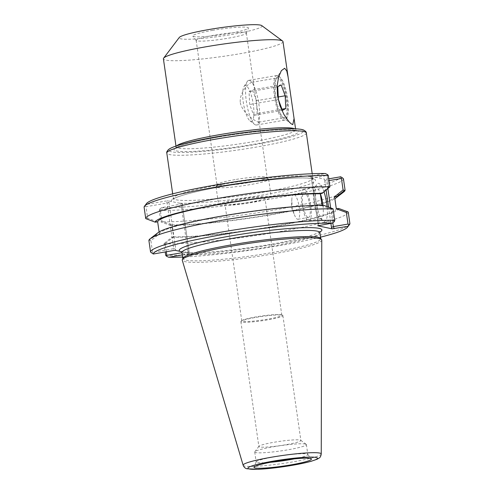 <?xml version="1.0" encoding="UTF-8"?>
<svg xmlns="http://www.w3.org/2000/svg" width="494" height="494" viewBox="0 0 494 494"><rect width="100%" height="100%" fill="white"/><g stroke="black" fill="none" stroke-linecap="round" stroke-linejoin="round"><path stroke-width="0.37" stroke-dasharray="2.47 1.85" d="M282.988 41.595A60.41 6.089 -8.2 0 1 224.066 56.242A60.41 6.089 -8.2 0 1 163.403 58.829M182.298 254.904L189.758 253.459L189.072 251.996L182.311 205.072L182.49 203.824L168.392 200.848L168.954 202.25L167.071 203.077L145.989 206.714L147.644 218.181L157.567 221.88M277.844 77.935A20.217 5.335 80.2 0 0 277.27 77.922A20.217 5.335 80.2 0 0 275.967 78.929A20.217 5.335 80.2 0 0 275.454 98.751A20.217 5.335 80.2 0 0 282.58 117.257A20.217 5.335 80.2 0 0 284.149 117.77A20.217 5.335 80.2 0 0 286.137 97.979A20.217 5.335 80.2 0 0 277.844 77.935M240.269 102.678C242.659 114.046 257.108 122.271 258.751 122.148L259.103 121.524L253.694 83.98L252.533 82.3L251.878 82.307C248.618 83.066 239.331 92.415 240.269 102.678M250.501 202.095A20.217 2.038 171.8 0 0 264.926 198.032A20.217 2.038 171.8 0 0 244.623 198.897A20.217 2.038 171.8 0 0 224.906 203.8A20.217 2.038 171.8 0 0 250.501 202.095M267.377 319.217A20.217 2.038 -8.2 0 1 242.573 321.347A20.217 2.038 -8.2 0 1 241.782 320.915A20.217 2.038 -8.2 0 1 242.017 320.538A20.217 2.038 -8.2 0 1 261.499 316.018A20.217 2.038 -8.2 0 1 281.469 314.851A20.217 2.038 -8.2 0 1 281.802 315.147A20.217 2.038 -8.2 0 1 267.377 319.217M214.242 35.235A25.367 2.556 171.8 0 0 196.143 40.335A25.367 2.556 171.8 0 0 196.211 40.477A25.367 2.556 171.8 0 0 221.615 39.248A25.367 2.556 171.8 0 0 246.339 33.252A25.367 2.556 171.8 0 0 246.364 33.098A25.367 2.556 171.8 0 0 214.242 35.235M212.791 30.325A28.152 2.841 171.8 0 0 192.777 36.142A28.152 2.841 171.8 0 0 220.972 34.778A28.152 2.841 171.8 0 0 248.408 28.127A28.152 2.841 171.8 0 0 212.791 30.325M235.045 179.606A25.367 2.556 171.8 0 0 216.971 184.552A25.367 2.556 171.8 0 0 216.946 184.707A25.367 2.556 171.8 0 0 242.424 183.62A25.367 2.556 171.8 0 0 267.168 177.47A25.367 2.556 171.8 0 0 267.1 177.327A25.367 2.556 171.8 0 0 235.045 179.606M235.008 181.601A26.583 2.68 171.8 0 0 216.069 186.781A26.583 2.68 171.8 0 0 216.045 186.948A26.583 2.68 171.8 0 0 242.739 185.806A26.583 2.68 171.8 0 0 268.662 179.365A26.583 2.68 171.8 0 0 268.594 179.217A26.583 2.68 171.8 0 0 235.008 181.601M237.571 199.366A26.583 2.68 171.8 0 0 218.607 204.707A26.583 2.68 171.8 0 0 245.296 203.571A26.583 2.68 171.8 0 0 271.225 197.125A26.583 2.68 171.8 0 0 237.571 199.366M241.702 322.113A21.223 2.143 -8.2 0 1 240.868 321.656A21.223 2.143 -8.2 0 1 241.121 321.254A21.223 2.143 -8.2 0 1 261.573 316.512A21.223 2.143 -8.2 0 1 282.531 315.289A21.223 2.143 -8.2 0 1 282.883 315.604A21.223 2.143 -8.2 0 1 264.988 320.322A21.223 2.143 -8.2 0 1 241.702 322.113M261.752 25.602A41.885 4.224 -8.2 0 1 221.17 36.148A41.885 4.224 -8.2 0 1 179.266 37.488M161.89 221.189L161.266 222.047L170.047 225.307L171.819 224.887L161.89 221.189L160.241 209.722L181.323 206.084L187.893 251.693L181.983 252.712M182.49 203.824L161.513 207.684L159.673 209.197L160.241 209.722M159.673 209.197L159.229 210.475L160.865 221.8L161.266 222.047M166.299 251.773L165.138 243.727L173.641 236.848L171.819 224.887M173.542 236.867L171.776 237.287L164.335 243.344L165.138 243.727M173.641 236.848A89.365 9.009 171.8 0 0 272.552 226.53A89.365 9.009 171.8 0 0 336.309 208.783M171.776 237.287A91.847 9.263 171.8 0 0 273.238 226.678A91.847 9.263 171.8 0 0 338.767 208.474M146.428 218.916L147.644 218.181M159.117 231.927L159.395 233.841L150.892 240.72L152.566 252.323L173.647 248.686L167.071 203.077L166.231 200.978L168.392 200.848M150.892 240.72L149.497 240.214L156.944 234.15L159.296 233.86M152.566 252.323L151.812 253.076M148.916 240.627L149.497 240.214M170.047 225.307A91.847 9.263 171.8 0 0 262.394 216.224A91.847 9.263 171.8 0 0 334.864 198.724M171.918 224.875A89.365 9.009 171.8 0 0 270.829 214.557A89.365 9.009 171.8 0 0 334.586 196.81M328.794 178.828L324.898 179.254L324.712 180.501L326.787 180.989L329.047 180.6M320.439 193.784L328.843 186.917L329.646 187.306M328.843 186.917L327.189 175.45L312.541 177.982L319.112 223.584L333.759 221.059L332.091 209.456L322.063 205.776L322.002 205.325M327.559 174.617L327.189 175.45M332.715 208.604L332.091 209.456M322.162 205.757L323.934 205.343M334.327 221.59L333.759 221.059M158.123 232.6A91.847 9.263 171.8 0 0 156.944 234.15M317.963 225.672L318.031 224.282L319.112 223.584L318.84 225.455M318.117 224.603L311.319 177.821L312.541 177.982L311.695 175.883L325.342 173.524M311.356 177.679L310.67 176.216L311.695 175.883M189.072 251.996L187.893 251.693L188.733 253.793M182.311 205.072L181.323 206.084L181.588 204.22M168.954 202.25L175.716 249.174L173.647 248.686L173.375 250.551M145.989 206.714L145.045 206.103L146.156 204.442L166.231 200.978M322.965 205.331A16.067 4.242 -99.8 0 1 321.057 218.719A16.067 4.242 -99.8 0 1 319.809 218.311A16.067 4.242 -99.8 0 1 314.147 203.602A16.067 4.242 -99.8 0 1 314.555 187.85A16.067 4.242 -99.8 0 1 315.592 187.047A16.067 4.242 -99.8 0 1 316.049 187.059A16.067 4.242 -99.8 0 1 320.39 193.79M324.021 191.888A19.291 5.088 80.2 0 0 318.649 183.36A19.291 5.088 80.2 0 0 316.864 184.305A19.291 5.088 80.2 0 0 316.37 203.219A19.291 5.088 80.2 0 0 323.169 220.874A19.291 5.088 80.2 0 0 327.09 206.511M304.038 189.128A16.067 4.242 80.2 0 0 303.588 189.122A16.067 4.242 80.2 0 0 302.137 205.677A16.067 4.242 80.2 0 0 309.053 220.787A16.067 4.242 80.2 0 0 310.633 205.066A16.067 4.242 80.2 0 0 304.038 189.128M310.794 176.278L324.898 179.254M293.967 194.284A12.683 3.347 80.2 0 0 293.609 194.278A12.683 3.347 80.2 0 0 291.868 198.959A12.683 3.347 80.2 0 0 294.714 215.446A12.683 3.347 80.2 0 0 297.925 219.274A12.683 3.347 80.2 0 0 299.173 206.863A12.683 3.347 80.2 0 0 293.967 194.284M308.12 217.446A12.683 3.347 80.2 0 0 308.472 217.453A12.683 3.347 80.2 0 0 309.726 205.041A12.683 3.347 80.2 0 0 304.52 192.462A12.683 3.347 80.2 0 0 304.162 192.456A12.683 3.347 80.2 0 0 302.908 204.868A12.683 3.347 80.2 0 0 308.12 217.446M161.513 207.684A98.269 9.905 171.8 0 0 270.589 196.34A98.269 9.905 171.8 0 0 340.699 176.772M343.435 178.692A100.683 10.152 -8.2 0 1 271.595 198.866A100.683 10.152 -8.2 0 1 159.229 210.475M146.52 203.553A98.269 9.905 171.8 0 0 146.156 204.442M144.112 207.276L145.045 206.103M181.65 251.755L185.071 252.434A72.087 7.268 171.8 0 0 256.584 246.636A72.087 7.268 171.8 0 0 319.896 232.032M189.634 253.397L185.071 252.434M320.532 237.157A98.269 9.905 -8.2 0 1 182.607 257.028M182.904 258.232A69.673 7.027 171.8 0 0 182.842 258.658A69.673 7.027 171.8 0 0 252.805 255.67A69.673 7.027 171.8 0 0 320.76 238.781A69.673 7.027 171.8 0 0 320.587 238.392M164.335 243.344L164.039 243.82L165.206 251.959M165.688 255.287A100.683 10.152 171.8 0 0 273.491 244.456A100.683 10.152 171.8 0 0 349.517 224.529M164.039 243.82A100.683 10.152 171.8 0 0 276.405 232.217A100.683 10.152 171.8 0 0 348.239 212.043M343.762 191.938A100.683 10.152 -8.2 0 1 265.019 211.568A100.683 10.152 -8.2 0 1 160.865 221.8M321.767 240.146A70.481 7.107 -8.2 0 1 253.014 257.127A70.481 7.107 -8.2 0 1 182.267 260.245M259.696 446.99A21.223 2.143 -8.2 0 1 258.862 446.533A21.223 2.143 -8.2 0 1 258.942 446.304A21.223 2.143 -8.2 0 1 277.819 441.648A21.223 2.143 -8.2 0 1 300.043 440.031A21.223 2.143 -8.2 0 1 300.741 440.284A21.223 2.143 -8.2 0 1 300.877 440.481A21.223 2.143 -8.2 0 1 282.988 445.205A21.223 2.143 -8.2 0 1 259.696 446.99M305.372 444.026A26.096 2.631 171.8 0 0 278.036 446.02A26.096 2.631 171.8 0 0 254.83 451.744A26.096 2.631 171.8 0 0 254.731 452.029A26.096 2.631 171.8 0 0 280.938 450.911A26.096 2.631 171.8 0 0 306.391 444.588A26.096 2.631 171.8 0 0 306.224 444.341A26.096 2.631 171.8 0 0 305.372 444.026M294.22 458.87A26.096 2.631 171.8 0 0 307.83 454.548A26.096 2.631 171.8 0 0 307.762 454.406A26.096 2.631 171.8 0 0 306.805 453.992A26.096 2.631 171.8 0 0 278.919 456.073A26.096 2.631 171.8 0 0 256.195 461.834A26.096 2.631 171.8 0 0 256.17 461.995A26.096 2.631 171.8 0 0 270.44 462.298M322.063 205.776A89.365 9.009 171.8 0 0 223.152 216.094A89.365 9.009 171.8 0 0 159.395 233.841M277.498 75.539A22.656 5.977 80.2 0 0 276.856 75.52A22.656 5.977 80.2 0 0 274.818 98.862A22.656 5.977 80.2 0 0 284.563 120.166A22.656 5.977 80.2 0 0 286.026 119.035A22.656 5.977 80.2 0 0 286.6 96.83A22.656 5.977 80.2 0 0 278.616 76.095A22.656 5.977 80.2 0 0 277.498 75.539M278.733 76.465A21.52 5.681 -99.8 0 1 279.795 76.996A21.52 5.681 -99.8 0 1 287.385 96.694A21.52 5.681 -99.8 0 1 286.835 117.794A21.52 5.681 -99.8 0 1 276.529 100.449A21.52 5.681 -99.8 0 1 278.733 76.465M249.384 80.386A22.656 5.977 -99.8 0 1 258.683 102.845A22.656 5.977 -99.8 0 1 256.448 125.019A22.656 5.977 -99.8 0 1 254.688 124.445A22.656 5.977 -99.8 0 1 246.71 103.709A22.656 5.977 -99.8 0 1 247.284 81.498A22.656 5.977 -99.8 0 1 248.748 80.368A22.656 5.977 -99.8 0 1 249.384 80.386M245.722 85.592A18.124 4.779 80.2 0 0 244.036 86.481A18.124 4.779 80.2 0 0 243.579 104.253A18.124 4.779 80.2 0 0 249.964 120.839A18.124 4.779 80.2 0 0 253.502 106.025A18.124 4.779 80.2 0 0 245.722 85.592M256.472 100.727L252.44 89.865L249.044 91.748L249.68 104.5L253.712 115.361L257.108 113.472L256.472 100.727L278.264 96.966M281.148 84.906L252.44 89.865M277.758 86.796L249.044 91.748M278.394 99.547L249.68 104.5M282.426 110.409L253.712 115.361M281.969 109.186L257.108 113.472M176.685 145.829A60.41 6.089 171.8 0 0 176.092 146.872A60.41 6.089 171.8 0 0 236.756 144.285A60.41 6.089 171.8 0 0 295.678 129.638A60.41 6.089 171.8 0 0 294.813 128.804M218.861 136.968A62.824 6.336 -8.2 0 1 296.628 133.547A62.824 6.336 -8.2 0 1 193.191 151.392A62.824 6.336 -8.2 0 1 218.861 136.968M217.416 136.659A68.061 6.86 171.8 0 0 189.603 152.288A68.061 6.86 171.8 0 0 301.661 132.954A68.061 6.86 171.8 0 0 217.416 136.659M306.329 132.96A70.481 7.107 -8.2 0 1 237.583 150.046A70.481 7.107 -8.2 0 1 166.811 153.066M223.609 184.108A70.481 7.107 171.8 0 0 173.326 198.279A70.481 7.107 171.8 0 0 181.113 200.36A70.481 7.107 171.8 0 0 260.06 192.765A70.481 7.107 171.8 0 0 312.844 178.173A70.481 7.107 171.8 0 0 223.609 184.108M171.554 201.515A72.896 7.348 -8.2 0 1 265.117 180.434A72.896 7.348 -8.2 0 1 298.642 187.51A72.896 7.348 -8.2 0 1 179.328 203.158M332.814 222.831L330.653 207.832M327.899 188.727L326.787 180.989L327.059 179.124M324.712 180.501L326.108 190.19M328.541 207.048L330.894 223.374M175.716 249.174L175.537 250.421M319.877 232.618A69.673 7.027 -8.2 0 1 251.915 249.513A69.673 7.027 -8.2 0 1 181.953 252.496M243.141 465.237A39.458 3.977 171.8 0 0 282.753 463.489A39.458 3.977 171.8 0 0 321.242 453.986M175.975 146.07L175.839 148.015L177.389 147.076C183.996 144.069 197.847 140.704 218.928 136.968C241.782 133.114 261.906 130.756 279.308 129.903C286.483 129.613 291.546 129.712 294.492 130.2L296.246 130.663L295.56 128.835M172.684 193.821L173.122 199.298L174.765 198.248C177.624 196.81 182.829 195.111 190.381 193.16C205.09 189.468 223.189 186.084 244.672 183.015C264.105 180.31 280.722 178.674 294.523 178.099C302.55 177.809 308.182 177.957 311.418 178.544L313.326 179.094L312.202 173.721M282.58 117.257L291.151 123.796M275.967 78.929L281.352 70.654M258.751 122.148L284.149 117.77M251.878 82.3L277.27 77.922M281.802 315.147L264.926 198.032M241.782 320.915L224.906 203.8M246.339 33.252L248.408 28.127M196.211 40.477L192.777 36.142M196.143 40.335L216.946 184.707M246.364 33.098L253.694 83.98M259.103 121.524L267.168 177.47M216.971 184.552L216.069 186.781M267.1 177.327L268.594 179.217M216.045 186.948L218.607 204.707M268.662 179.365L271.225 197.125M242.017 320.538L241.121 321.254M281.469 314.851L282.531 315.289M317.815 225.777L318.031 224.282M311.319 177.821L318.031 224.393M311.331 177.852L310.67 176.216M189.758 253.459L189.103 251.823M182.397 205.282L189.109 251.854M182.397 205.393L182.619 203.899M319.809 218.311L323.169 220.874M314.555 187.85L316.864 184.305M309.053 220.787L321.057 218.719M303.588 189.122L315.592 187.047M291.868 198.959L291.38 207.529L294.714 215.446M297.925 219.274L308.472 217.453M293.609 194.278L304.162 192.456M320.081 231.593L318.334 232.686C315.258 234.212 309.645 235.99 301.507 238.034C287.113 241.56 269.724 244.777 249.34 247.685C230.124 250.359 213.692 251.983 200.045 252.545C192.24 252.829 186.726 252.687 183.496 252.131L181.465 251.57M240.868 321.656L258.862 446.533M282.883 315.604L300.877 440.481M258.942 446.304L254.83 451.744M300.741 440.284L306.224 444.341M256.195 461.834L254.04 467.176M307.762 454.406L311.337 458.92M254.731 452.029L256.17 461.995M306.391 444.588L307.83 454.548M279.795 76.996L278.616 76.095M286.835 117.794L286.026 119.035M276.856 75.52L248.748 80.368M284.563 120.166L256.448 125.019M249.964 120.839L254.688 124.445M244.036 86.481L247.284 81.498"/><path stroke-width="0.74" d="M175.975 146.07L163.403 58.829A60.41 6.089 -8.2 0 1 163.625 58.175A60.41 6.089 -8.2 0 1 206.504 46.689A60.41 6.089 -8.2 0 1 282.593 41.033A60.41 6.089 -8.2 0 1 282.988 41.595L294.072 118.498L292.775 124.661L291.059 123.728L288.848 121.58L284.001 114.602L279.962 105.759L277.511 95.873L277.109 85.962L278.604 77.132L281.352 70.654L284.649 68.265L286.755 70.901L288.095 77.008M163.625 58.175L179.266 37.488A41.885 4.224 -8.2 0 1 208.993 29.523A41.885 4.224 -8.2 0 1 261.752 25.602L282.593 41.033M181.983 252.712L166.811 255.33L166.299 251.773M334.685 196.791L337.038 196.495L344.485 190.437L343.089 189.931L334.586 196.81L336.309 208.783L346.337 212.469L348.011 224.072L333.357 226.598L332.814 222.831M346.337 212.469L347.554 211.735L338.767 208.474L336.408 208.771M157.666 221.862L155.215 222.177L145.742 218.607L144.112 207.276A100.683 10.152 -8.2 0 1 144.483 206.251A100.683 10.152 -8.2 0 1 220.509 186.331A100.683 10.152 -8.2 0 1 328.312 175.5L329.943 186.825L322.205 193.364L320.34 193.796A89.365 9.009 171.8 0 0 221.429 204.121A89.365 9.009 171.8 0 0 157.666 221.862L159.117 231.927M322.205 193.364A91.847 9.263 171.8 0 0 220.744 203.973A91.847 9.263 171.8 0 0 155.215 222.177M319.896 232.032A72.087 7.268 171.8 0 0 230.649 235.971A72.087 7.268 171.8 0 0 180.1 251.384L175.537 250.421L173.375 250.551L153.301 254.015L150.565 252.094L148.916 240.627A100.683 10.152 171.8 0 1 150.213 238.707A100.683 10.152 171.8 0 1 228.963 219.077A100.683 10.152 171.8 0 1 333.117 208.851L334.771 220.312L334.327 221.59L332.487 223.097L317.815 225.777L332.042 228.827L347.844 226.345L349.888 223.504L348.239 212.043L347.554 211.735M334.864 198.724A91.847 9.263 171.8 0 0 335.858 198.051A91.847 9.263 171.8 0 0 337.038 196.495M329.047 180.6L341.434 178.464L343.089 189.931M348.011 224.072L348.955 224.677M144.483 206.251L146.52 203.553A98.269 9.905 171.8 0 1 220.182 184.2A98.269 9.905 171.8 0 1 325.342 173.524L327.559 174.617L328.312 175.5M322.002 205.325L320.34 193.796M150.213 238.707L158.123 232.6A91.847 9.263 171.8 0 1 229.012 214.847A91.847 9.263 171.8 0 1 323.934 205.343L333.117 208.851M330.894 223.374L331.474 227.425L333.357 226.598L334.203 228.697M341.434 178.464L342.188 177.71L340.699 176.772L328.794 178.828M165.206 251.959L165.688 255.287L166.441 256.164L166.811 255.33M166.441 256.164L168.658 257.257L182.298 254.904M320.39 193.79A16.067 4.242 -99.8 0 1 322.965 205.331M327.09 206.511A19.291 5.088 80.2 0 0 324.021 191.888M344.485 190.437L345.065 190.023L343.435 178.692L342.188 177.71M180.1 251.384L181.65 251.755M347.844 226.345A98.269 9.905 -8.2 0 1 347.48 227.228A98.269 9.905 -8.2 0 1 320.532 237.157M182.607 257.028A98.269 9.905 -8.2 0 1 168.658 257.257M153.301 254.015A98.269 9.905 -8.2 0 1 223.412 234.44A98.269 9.905 -8.2 0 1 332.487 223.097M321.582 239.646L320.587 238.392A69.673 7.027 171.8 0 0 232.544 244.654A69.673 7.027 171.8 0 0 182.904 258.232L182.305 259.714A70.481 7.107 -8.2 0 1 232.52 245.975A70.481 7.107 -8.2 0 1 321.582 239.646A70.481 7.107 -8.2 0 1 321.767 240.146L321.242 453.986A39.458 3.977 171.8 0 0 271.28 457.246A39.458 3.977 171.8 0 0 243.141 465.237C244.036 467.305 245.333 468.485 247.037 468.775L258.201 469.3C265.364 468.967 273.787 468.102 283.451 466.713C294.764 465.058 303.983 463.249 311.121 461.297L316.994 459.284L319.068 458.08C320.149 457.592 320.878 456.228 321.242 453.986M347.48 227.228L349.517 224.529A100.683 10.152 171.8 0 0 349.888 223.504M345.065 190.023A100.683 10.152 -8.2 0 1 343.762 191.938L335.858 198.051M145.742 218.607A100.683 10.152 -8.2 0 1 217.576 198.434A100.683 10.152 -8.2 0 1 329.943 186.825M334.771 220.312A100.683 10.152 171.8 0 0 222.405 231.921A100.683 10.152 171.8 0 0 150.565 252.094M243.141 465.237L182.267 260.245A70.481 7.107 -8.2 0 1 182.305 259.714M310.275 458.463A28.998 2.921 -8.2 0 1 311.337 458.92A28.998 2.921 -8.2 0 1 283.13 466.114A28.998 2.921 -8.2 0 1 254.04 467.176A28.998 2.921 -8.2 0 1 279.289 460.772A28.998 2.921 -8.2 0 1 310.275 458.463M270.44 462.298A26.096 2.631 171.8 0 0 294.22 458.87M281.148 84.906L285.18 95.774L285.816 108.519L282.426 110.409L278.394 99.547L277.758 86.796L281.148 84.906M285.18 95.774L278.264 96.966M285.816 108.519L281.969 109.186M294.813 128.804A60.41 6.089 171.8 0 0 219.188 134.726A60.41 6.089 171.8 0 0 176.685 145.829M217.094 138.9A70.481 7.107 -8.2 0 1 306.329 132.96C306.465 132.083 305.539 131.095 303.557 130.002L301.853 129.508C298.833 128.878 294.146 128.638 287.792 128.792C271.021 129.113 242.288 132.324 217.348 136.659C203.75 139.018 192.438 141.407 183.416 143.828C177.278 145.483 172.851 147.033 170.127 148.49L168.633 149.441C167.04 151.053 166.435 152.263 166.811 153.066A70.481 7.107 -8.2 0 1 217.094 138.9M330.653 207.832L327.899 188.727M326.108 190.19L328.541 207.048M331.474 227.425L332.042 228.827M181.465 251.57L181.953 252.496A69.673 7.027 -8.2 0 1 231.661 238.491A69.673 7.027 -8.2 0 1 319.877 232.618L320.081 231.593M272.997 461.168A35.154 3.544 -8.2 0 1 316.512 459.253A35.154 3.544 -8.2 0 1 258.634 469.238A35.154 3.544 -8.2 0 1 272.997 461.168M295.56 128.835L294.072 118.498M312.202 173.721L306.329 132.96M172.684 193.821L166.811 153.066M181.953 252.496L182.811 258.455M319.877 232.618L320.736 238.577"/></g></svg>
